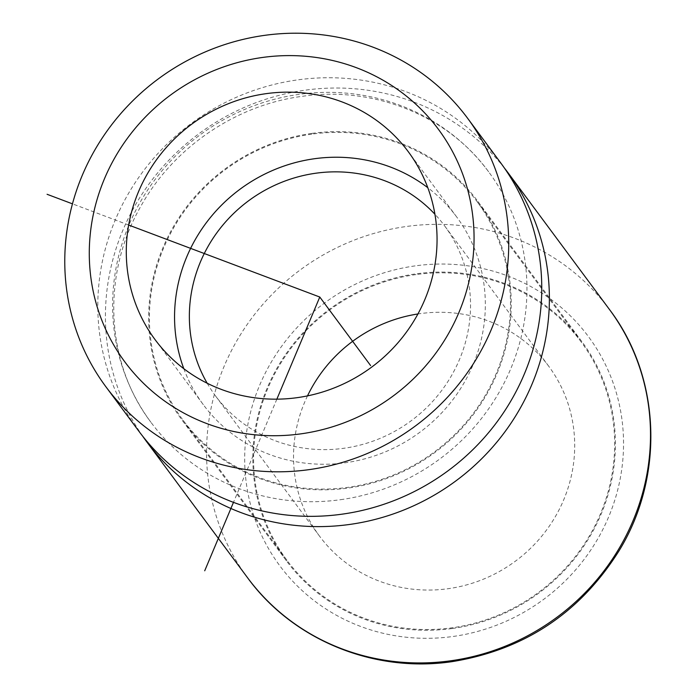 <?xml version="1.0" encoding="UTF-8"?>
<svg xmlns="http://www.w3.org/2000/svg" width="697" height="697" viewBox="0 0 697 697"><rect width="100%" height="100%" fill="white"/><g stroke="black" fill="none" stroke-linecap="round" stroke-linejoin="round"><path stroke-width="0.52" stroke-dasharray="3.48 2.61" d="M500.681 162.854A225.236 215.965 -36.6 0 0 297.471 79.911A225.236 215.965 -36.6 0 0 138.877 431.225M183.808 368.696A157.67 151.171 -36.6 0 0 203.315 404.669A157.67 151.171 -36.6 0 0 345.564 462.73A157.67 151.171 -36.6 0 0 456.579 216.811A157.67 151.171 -36.6 0 0 427.81 187.702M340.606 499.688A210.224 201.564 -36.6 0 0 488.623 171.793A210.224 201.564 -36.6 0 0 298.952 94.391A210.224 201.564 -36.6 0 0 150.935 422.277A210.224 201.564 -36.6 0 0 340.606 499.688M504.419 168.047A225.236 215.965 -36.6 0 0 305.086 90.192A225.236 215.965 -36.6 0 0 142.772 436.305M452.344 628.494A183.947 176.367 -36.6 0 0 581.856 341.591A183.947 176.367 -36.6 0 0 415.891 273.86A183.947 176.367 -36.6 0 0 286.38 560.763A183.947 176.367 -36.6 0 0 452.344 628.494M311.725 133.423A183.947 176.367 -36.6 0 0 182.205 420.326A183.947 176.367 -36.6 0 0 348.169 488.057A183.947 176.367 -36.6 0 0 477.68 201.154A183.947 176.367 -36.6 0 0 311.725 133.423M311.794 134.146A183.198 175.653 -36.6 0 0 182.814 419.882A183.198 175.653 -36.6 0 0 348.091 487.334A183.198 175.653 -36.6 0 0 477.079 201.599A183.198 175.653 -36.6 0 0 311.794 134.146M415.97 274.583A183.198 175.653 -36.6 0 0 286.981 560.318A183.198 175.653 -36.6 0 0 452.266 627.77A183.198 175.653 -36.6 0 0 581.254 342.035A183.198 175.653 -36.6 0 0 415.97 274.583M307.499 395.887A142.65 136.778 -36.6 0 0 319.548 536.159A142.65 136.778 -36.6 0 0 448.249 588.686A142.65 136.778 -36.6 0 0 548.687 366.186A142.65 136.778 -36.6 0 0 419.986 313.659A142.65 136.778 -36.6 0 0 417.939 313.964M207.166 383.219A142.65 136.778 -36.6 0 0 215.373 395.722A142.65 136.778 -36.6 0 0 344.074 448.249A142.65 136.778 -36.6 0 0 444.52 225.75A142.65 136.778 -36.6 0 0 434.937 214.267M276.857 399.163L233.478 502.354M128.649 225.026L72.453 203.846M609.431 309.451A225.236 215.965 -36.6 0 0 406.212 226.516A225.236 215.965 -36.6 0 0 247.627 577.83M415.072 265.897A192.206 184.287 -36.6 0 0 245.64 477.462A192.206 184.287 -36.6 0 0 453.155 636.457A192.206 184.287 -36.6 0 0 622.587 424.891A192.206 184.287 -36.6 0 0 415.072 265.897M203.315 404.669L155.039 339.587M456.579 216.811L408.303 151.728M488.623 171.793C448.127 116.085 374.672 85.661 301.888 96.369C235.691 105.055 173.109 147.781 140.689 206.539C100.934 275.751 105.97 363.154 150.935 422.277M286.38 560.763L182.205 420.326M581.856 341.591L477.68 201.154M286.981 560.318L182.814 419.882M581.254 342.035L477.079 201.599M319.548 536.159L215.373 395.722M548.687 366.186L444.52 225.75"/><path stroke-width="1.05" d="M301.008 433.839A195.204 187.171 143.4 0 1 90.253 272.353A195.204 187.171 143.4 0 1 262.333 57.485A195.204 187.171 -36.6 0 1 473.089 218.963A195.204 187.171 -36.6 0 1 301.008 433.839M309.067 469.639A225.236 215.965 143.4 0 1 105.848 386.696A225.236 215.965 143.4 0 1 264.442 35.381A225.236 215.965 143.4 0 1 467.652 118.324A225.236 215.965 143.4 0 1 309.067 469.639M266.054 93.668A157.67 151.171 -36.6 0 0 155.039 339.587A157.67 151.171 -36.6 0 0 297.288 397.647A157.67 151.171 -36.6 0 0 408.303 151.728A157.67 151.171 -36.6 0 0 266.054 93.668M105.848 386.696L138.877 431.225A225.236 215.965 -36.6 0 0 342.096 514.168A225.236 215.965 -36.6 0 0 500.681 162.854L467.652 118.324M427.81 187.702A157.67 151.171 -36.6 0 0 314.321 158.75A157.67 151.171 -36.6 0 0 183.808 368.696M142.772 436.305A225.236 215.965 -36.6 0 0 146.501 441.506A225.236 215.965 -36.6 0 0 349.72 524.44A225.236 215.965 -36.6 0 0 508.305 173.126A225.236 215.965 -36.6 0 0 504.419 168.047M417.939 313.964A142.65 136.778 -36.6 0 0 307.499 395.887M434.937 214.267A142.65 136.778 -36.6 0 0 315.811 173.222A142.65 136.778 -36.6 0 0 207.166 383.219M128.649 225.026L319.784 297.035L276.857 399.163M233.478 502.354L204.709 570.791M72.453 203.846L47.082 194.289M319.784 297.035L370.595 365.542M146.501 441.506L247.627 577.83A225.236 215.965 -36.6 0 0 450.846 660.765A225.236 215.965 -36.6 0 0 609.431 309.451L508.305 173.126M247.627 577.83C292.906 640.116 374.228 673.258 452.135 661.636C524.275 649.9 579.869 613.029 618.91 551.022C664.677 476.67 661.026 377.225 609.431 309.451"/></g></svg>
